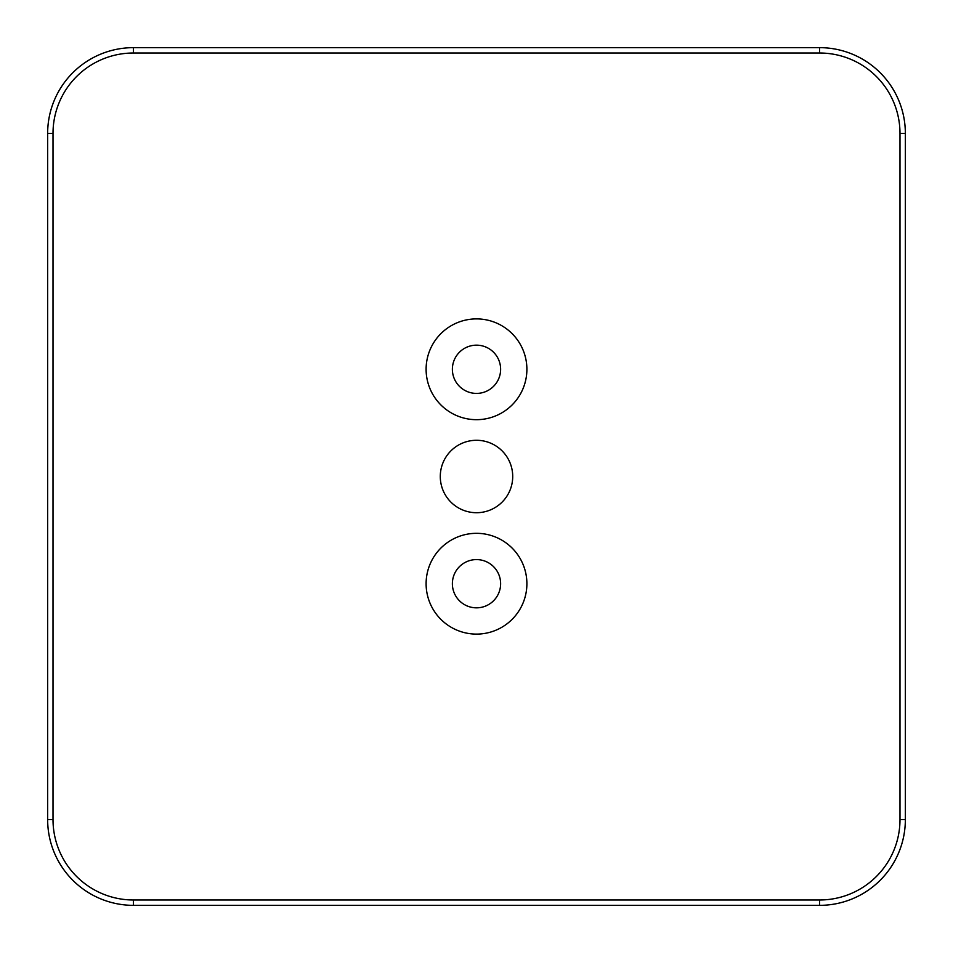 <?xml version="1.0" encoding="UTF-8"?>
<svg xmlns="http://www.w3.org/2000/svg" width="953" height="953" viewBox="0 0 953 953"><rect width="100%" height="100%" fill="white"/><g stroke="black" fill="none" stroke-linecap="round" stroke-linejoin="round"><path stroke-width="1.43" d="M476.5 512.714A36.214 36.214 0 0 1 440.286 476.5A36.214 36.214 0 0 1 476.5 440.286A36.214 36.214 0 0 1 512.714 476.5A36.214 36.214 0 0 1 476.5 512.714M476.5 318.898A50.39 50.39 0 0 0 426.11 369.287A50.39 50.39 0 0 0 476.5 419.677A50.39 50.39 0 0 0 526.89 369.287A50.39 50.39 0 0 0 476.5 318.898M476.5 345.165A24.123 24.123 0 0 0 452.377 369.287A24.123 24.123 0 0 0 476.5 393.41A24.123 24.123 0 0 0 500.623 369.287A24.123 24.123 0 0 0 476.5 345.165M476.5 533.323A50.39 50.39 0 0 0 426.11 583.712A50.39 50.39 0 0 0 476.5 634.102A50.39 50.39 0 0 0 526.89 583.712A50.39 50.39 0 0 0 476.5 533.323M476.5 559.59A24.123 24.123 0 0 0 452.377 583.712A24.123 24.123 0 0 0 476.5 607.835A24.123 24.123 0 0 0 500.623 583.712A24.123 24.123 0 0 0 476.5 559.59M819.58 47.65A85.77 85.77 0 0 1 905.35 133.42L905.35 819.58A85.77 85.77 0 0 1 819.58 905.35L133.42 905.35A85.77 85.77 0 0 1 47.65 819.58L47.65 133.42A85.77 85.77 0 0 1 133.42 47.65L819.58 47.65L819.58 53.011L133.42 53.011A80.409 80.409 0 0 0 53.011 133.42L53.011 819.58A80.409 80.409 0 0 0 133.42 899.989L819.58 899.989A80.409 80.409 0 0 0 899.989 819.58L899.989 133.42A80.409 80.409 0 0 0 819.58 53.011M905.35 819.58L899.989 819.58M899.989 133.42L905.35 133.42M819.58 905.35L819.58 899.989M133.42 53.011L133.42 47.65M133.42 905.35L133.42 899.989M53.011 133.42L47.65 133.42M47.65 819.58L53.011 819.58"/></g></svg>
